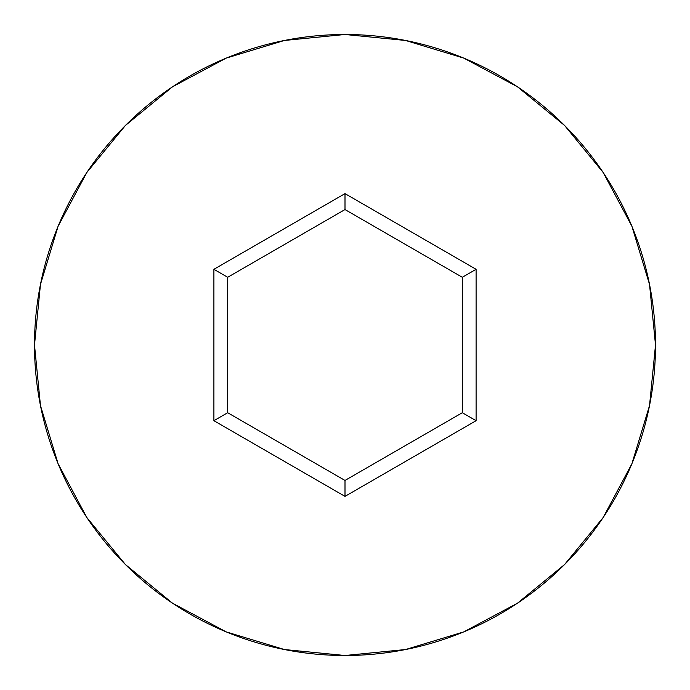 <?xml version="1.0" encoding="UTF-8"?>
<svg xmlns="http://www.w3.org/2000/svg" width="690" height="690" viewBox="0 0 690 690"><rect width="100%" height="100%" fill="white"/><g stroke="black" fill="none" stroke-linecap="round" stroke-linejoin="round"><path stroke-width="1.03" d="M34.5 345A310.5 310.5 0 0 1 345 34.5A310.5 310.5 0 0 1 655.5 345A310.5 310.5 0 0 0 345 34.5A310.5 310.5 0 0 0 34.5 345L40.469 405.573L58.133 463.827L86.828 517.509L125.442 564.558L172.491 603.172L226.173 631.868L284.427 649.532L345 655.5L405.573 649.532L463.827 631.868L517.509 603.172L564.558 564.558L603.172 517.509L631.868 463.827L649.532 405.573L655.5 345L649.532 284.427L631.868 226.173L603.172 172.491L564.558 125.442L517.509 86.828L463.827 58.133L405.573 40.469L345 34.5L284.427 40.469L226.173 58.133L172.491 86.828L125.442 125.442L86.828 172.491L58.133 226.173L40.469 284.427L34.5 345A310.5 310.5 0 0 0 345 655.5A310.5 310.5 0 0 0 655.5 345A310.5 310.5 0 0 1 345 655.5A310.5 310.5 0 0 1 34.5 345M345 496.377L213.9 420.693L213.9 269.307L345 193.623L476.1 269.307L476.1 420.693L345 496.377L476.1 420.693L476.1 269.307L462.3 277.277L462.3 412.724L345 480.447L227.7 412.724L227.7 277.277L345 209.553L462.3 277.277L462.3 412.724L476.1 420.693L462.3 412.724L345 480.447L345 496.377L345 480.447L227.7 412.724L213.9 420.693L345 496.377M462.3 277.277L476.1 269.307L345 193.623L345 209.553L462.3 277.277M345 209.553L345 193.623L213.9 269.307L227.7 277.277L345 209.553M227.7 277.277L213.9 269.307L213.9 420.693L227.7 412.724L227.7 277.277"/></g></svg>
